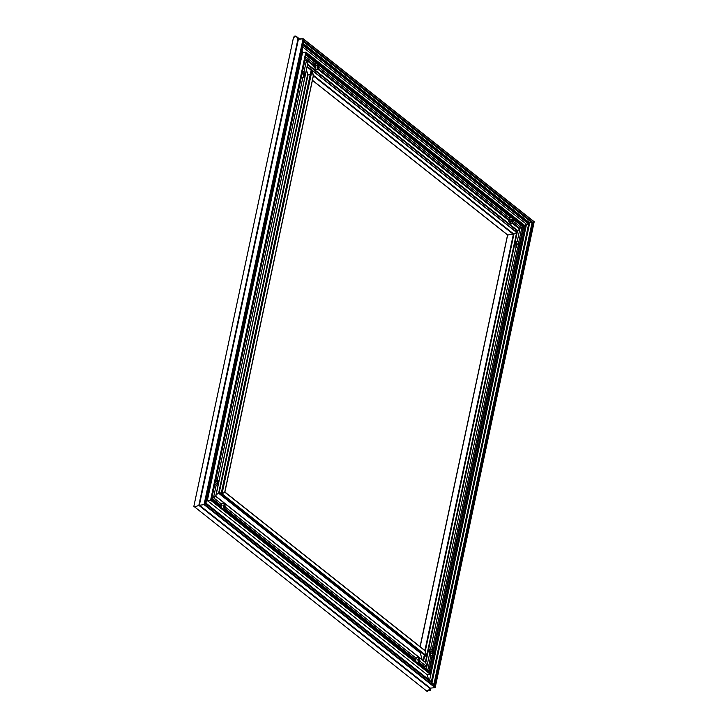 <?xml version="1.0" encoding="UTF-8"?>
<svg xmlns="http://www.w3.org/2000/svg" width="728" height="728" viewBox="0 0 728 728"><rect width="100%" height="100%" fill="white"/><g stroke="black" fill="none" stroke-linecap="round" stroke-linejoin="round"><path stroke-width="1.09" d="M430.266 688.178L427.372 691.6L193.857 506.324C194.23 506.979 195.896 506.652 198.844 505.341L204.058 504.631L198.844 505.341C195.896 506.652 194.23 506.979 193.857 506.324L293.502 37.419L296.332 36.4L298.389 39.285L303.085 38.748L297.989 38.893C296.05 35.463 294.531 35.117 293.439 37.856M303.885 41.678L303.494 39.185L204.604 504.44L204.058 504.631L205.715 503.758L204.604 504.44L435.198 687.114L434.243 684.684L205.787 503.712M205.696 503.63L304.04 41.178L532.978 222.531L532.15 222.759L534.088 221.858L532.978 222.531L434.652 685.121L435.198 687.114L435.044 687.614L435.198 687.114L435.044 687.614L430.348 688.151L435.044 687.614L204.058 504.631L303.085 38.748L304.04 41.178M427.227 674.774L430.494 674.401L427.227 674.774L428.51 679.461L427.227 674.774L207.334 500.573L206.352 501.173L210.601 500.2L207.334 500.573L302.566 52.534L302.084 50.769L302.566 52.534L305.833 52.161L302.566 52.534M306.224 53.572L211.384 499.726L430.521 673.427L430.494 674.401L430.658 673.9L211.147 500.009L210.601 500.2L211.411 499.854L306.251 52.598L305.833 52.161L525.753 226.49L523.732 226.972L525.753 226.49L430.658 673.9L211.484 499.799M221.476 503.994L213.513 497.688L211.912 497.87L215.725 496.35L213.513 497.688L216.189 485.13M215.697 496.223L307.589 64.173L306.506 60.224L304.905 60.406L306.506 60.224L307.425 64.674L307.589 64.173L517.617 230.558L515.033 230.985L517.617 230.558L519.828 229.211L517.617 230.558L425.762 662.735L215.797 496.296M218.627 493.247L216.143 494.758L218.627 493.247L221.339 492.81L218.627 493.247L420.311 653.016L422.14 659.677L420.311 653.016L421.048 652.452L420.311 653.016L420.475 652.515L219.173 493.056L308.044 74.938L310.21 74.684L307.635 74.502L306.415 70.052L308.044 74.938L307.635 74.502L218.627 493.247M425.798 656.019L221.203 494.057L311.347 69.97L221.185 493.93M313.24 75.794L312.048 70.37L222.031 493.83L221.485 494.021L224.788 492.155L222.031 493.83L426.654 655.928L424.888 650.568L224.861 492.101M224.761 492.028L313.395 75.293L513.913 234.143L507.707 234.971L513.367 234.334L516.662 232.469L513.913 234.143L425.307 651.005L426.654 655.928L426.208 656.456L221.485 494.021L311.347 69.97L312.048 70.37L313.395 75.293M429.602 653.699L426.845 666.684L424.852 666.912L426.845 666.684L425.762 662.735L426.845 666.684L419.765 661.079M430.94 655.337L427.791 670.151L428.11 671.334L427.791 670.151L418.873 663.09M205.897 503.294L431.904 682.7L431.75 683.201L431.367 681.799L205.915 503.203M415.615 660.505L224.306 508.954M221.048 506.37L211.684 498.953M424.852 666.912L419.292 662.507M414.423 660.014L415.015 659.113L224.715 508.371M219.856 505.878L220.448 504.977L211.848 498.18M416.043 658.13L225.189 506.943M426.453 690.581L430.212 690.581L430.348 688.151L199.363 505.168L298.389 39.285L297.989 38.893L298.462 39.276M430.658 673.9L430.494 674.401L210.601 500.2L305.833 52.161L306.251 52.598M516.634 232.341L311.984 70.216M512.703 222.659L519.774 228.264L523.732 226.972L519.774 228.264L519.61 229.038M302.866 47.083L526.526 224.26L529.456 223.542L524.633 225.407L526.526 224.26L429.593 680.307M528.828 222.959L531.595 222.404L528.856 222.841L303.467 44.29M534.07 221.731L303.44 39.03M513.258 221.294L521.767 228.037L518.736 242.269M517.517 248.039L432.168 649.567M426.581 666.712L426.126 668.832M512.248 223.214L519.828 229.211L517.171 241.714M516.179 246.401L430.594 649.012M307.425 64.674L307.589 64.173M217.39 479.452L302.757 77.832M303.967 72.154L306.506 60.224L314.614 66.648M532.123 222.632L434.015 684.429M507.68 234.844L420.174 646.755M305.66 56.839L314.906 64.155M318.682 67.158L509.473 218.291M305.332 58.377L313.732 65.038M313.768 65.975L314.323 65.502M318.127 68.523L508.308 219.173M317.681 69.078L509.181 220.784M321.539 72.127L321.703 71.353M500.145 212.713L499.981 213.486M501.465 214.669L501.628 213.886M406.661 652.506L406.497 653.28M408.153 653.68L407.98 654.463M228.219 511.147L228.055 511.921M415.297 660.26L415.406 659.523M415.451 659.24L415.188 660.169M415.015 659.113L415.033 660.25M418.555 663.417L418.555 663.417A3.249 1.884 -96.5 0 1 418.327 663.581L419.601 661.816C419.155 660.724 421.476 661.679 417.881 657.439L417.872 657.439A3.249 1.884 -96.5 0 1 418.127 657.602M415.806 661.579A3.249 1.884 -96.5 0 1 415.988 658.239A3.249 1.884 -96.5 0 1 417.872 657.439L416.043 657.848L415.506 661.342M419.228 661.233L418.473 662.225A1.929 1.119 -96.5 0 1 418.09 661.925L418.482 660.642L417.517 659.85A1.929 1.119 -96.5 0 1 417.654 659.24L418.736 659.45L418.809 658.531A1.929 1.119 -96.5 0 1 419.192 658.831L419.765 660.915A1.929 1.119 -96.5 0 1 419.628 661.515L418.445 661.151M418.855 661.197A1.565 0.91 83.5 0 0 418.9 660.951L419.765 660.915M419.665 660.56L418.9 660.951M419.483 660.032L418.382 660.223L418.727 660.815M419.192 658.831L418.409 659.159M417.535 659.741L419.337 659.377M418.245 659.441L417.544 659.659M418.855 661.67L418.245 661.661M418.382 660.223L418.354 659.586M432.214 655.1L433.26 653.507C432.814 652.415 435.126 653.362 431.531 649.13C430.284 649.249 428.883 647.501 429.429 653.853C430.976 655.664 431.904 656.083 432.214 655.1L432.214 655.1A3.249 1.884 -96.5 0 1 429.293 652.406A3.249 1.884 -96.5 0 1 431.531 649.13L431.531 649.13A3.249 1.884 -96.5 0 1 431.777 649.294M432.887 652.925L432.123 653.917A1.929 1.119 -96.5 0 1 431.75 653.617L432.141 652.334L431.176 651.533A1.929 1.119 -96.5 0 1 431.304 650.923L432.396 651.132L432.468 650.222A1.929 1.119 -96.5 0 1 432.851 650.523L433.415 652.597A1.929 1.119 -96.5 0 1 433.287 653.207L432.104 652.843M432.514 652.88A1.565 0.91 83.5 0 0 432.559 652.643L433.415 652.597M433.324 652.252L432.559 652.643M433.142 651.724L432.041 651.906L432.387 652.506M432.851 650.523L432.068 650.841M432.414 651.096L432.996 651.069M431.904 651.123L431.204 651.351M432.514 653.353L431.904 653.344M432.041 651.906L432.013 651.269M431.185 651.433L432.396 651.132M220.73 506.124L220.839 505.387M220.884 505.095L220.62 506.033M220.448 504.977L220.466 506.115M223.978 509.272L223.978 509.272A3.249 1.884 -96.5 0 1 223.76 509.445L225.025 507.68C224.588 506.588 226.899 507.534 223.305 503.303L223.305 503.303A3.249 1.884 -96.5 0 1 223.551 503.467M221.23 507.443A3.249 1.884 -96.5 0 1 221.421 504.104A3.249 1.884 -96.5 0 1 223.305 503.303L221.476 503.712L220.939 507.207M224.652 507.098L223.896 508.089A1.929 1.119 -96.5 0 1 223.523 507.789L223.915 506.506L222.95 505.714A1.929 1.119 -96.5 0 1 223.077 505.105L224.169 505.314L224.242 504.395A1.929 1.119 -96.5 0 1 224.615 504.695L225.189 506.77A1.929 1.119 -96.5 0 1 225.061 507.38L223.869 507.016M224.288 507.061A1.565 0.91 83.5 0 0 224.333 506.815L225.189 506.77M225.098 506.424L224.333 506.815M224.907 505.896L223.805 506.087L224.16 506.679M224.615 504.695L223.833 505.023M224.188 505.268L224.77 505.241M223.669 505.305L222.968 505.523M224.279 507.534L223.678 507.516M223.805 506.087L223.787 505.45M222.959 505.605L224.169 505.314M214.824 484.193L215.806 485.094L217.29 484.839A3.249 1.884 -96.5 0 1 214.887 483.902M215.989 478.696A3.249 1.884 -96.5 0 1 216.607 478.869L216.607 478.869A3.249 1.884 -96.5 0 1 216.853 479.033M217.963 482.664L217.199 483.656A1.929 1.119 -96.5 0 1 216.826 483.356L217.217 482.072L216.252 481.272A1.929 1.119 -96.5 0 1 216.38 480.662L217.472 480.871L217.545 479.961A1.929 1.119 -96.5 0 1 217.927 480.262L218.491 482.336A1.929 1.119 -96.5 0 1 218.364 482.946L217.172 482.582M217.59 482.619A1.565 0.91 83.5 0 0 217.636 482.382L218.491 482.336M218.4 481.991L217.636 482.382M218.218 481.463L217.108 481.645L217.463 482.245M217.927 480.262L217.135 480.58M217.49 480.835L218.072 480.808M216.971 480.862L216.28 481.09M217.59 483.092L216.98 483.083M217.108 481.645L217.09 481.008M216.262 481.172L217.472 480.871M314.287 66.385L314.369 65.338M313.395 65.838L313.977 64.928M314.414 65.056L314.168 66.293M314.487 67.094L314.551 65.456M313.659 65.566L314.077 67.14M316.835 63.254C315.588 63.372 314.196 61.634 314.733 67.977C316.28 69.797 317.208 70.216 317.517 69.233L317.517 69.233A3.249 1.884 -96.5 0 1 314.596 66.539A3.249 1.884 -96.5 0 1 316.835 63.254L316.835 63.254A3.249 1.884 -96.5 0 1 317.089 63.427M318.191 67.049L317.435 68.041A1.929 1.119 -96.5 0 1 317.053 67.74L317.444 66.457L316.48 65.666A1.929 1.119 -96.5 0 1 316.616 65.056L317.699 65.265L317.772 64.346A1.929 1.119 -96.5 0 1 318.154 64.646L318.728 66.73A1.929 1.119 -96.5 0 1 318.591 67.34L317.408 66.967M317.817 67.012A1.565 0.91 83.5 0 0 317.863 66.767L318.728 66.73M318.627 66.385L317.863 66.767M318.445 65.857L317.344 66.039L317.69 66.63M318.154 64.646L317.372 64.974M317.717 65.229L318.3 65.192M317.208 65.256L316.507 65.475M317.817 67.486L317.208 67.477M317.344 66.039L317.317 65.402M316.498 65.566L317.699 65.265M301.392 76.895L302.384 77.796L303.858 77.541A3.249 1.884 -96.5 0 1 301.456 76.604M303.858 77.541L304.905 75.949C304.459 74.857 306.779 75.803 303.185 71.572L302.566 71.38A3.249 1.884 -96.5 0 1 303.176 71.572A3.249 1.884 -96.5 0 1 303.185 71.572A3.249 1.884 -96.5 0 1 303.43 71.735M304.531 75.366L303.776 76.358A1.929 1.119 -96.5 0 1 303.394 76.058L303.785 74.775L302.83 73.974A1.929 1.119 -96.5 0 1 302.957 73.364L304.04 73.573L304.122 72.663A1.929 1.119 -96.5 0 1 304.495 72.964L305.068 75.039A1.929 1.119 -96.5 0 1 304.941 75.648L303.749 75.284M304.158 75.321A1.565 0.91 83.5 0 0 304.204 75.084L305.068 75.039M304.968 74.693L304.204 75.084M304.786 74.165L303.685 74.347L304.031 74.948M304.495 72.964L303.713 73.282M304.058 73.537L304.65 73.51M303.549 73.564L302.848 73.792M304.158 75.794L303.549 75.785M303.685 74.347L303.658 73.71M302.839 73.874L304.04 73.573M508.863 220.529L508.945 219.474M507.962 219.974L508.554 219.064M508.99 219.192L508.736 220.429M509.063 221.23L509.118 219.601M508.226 219.701L508.654 221.276M508.899 219.619L508.563 220.293M512.093 223.369L513.131 221.767C512.694 220.684 515.005 221.631 511.411 217.399C510.155 217.508 508.763 215.77 509.309 222.113C510.847 223.933 511.775 224.351 512.093 223.369L512.093 223.369A3.249 1.884 -96.5 0 1 509.172 220.675A3.249 1.884 -96.5 0 1 511.411 217.39A3.249 1.884 -96.5 0 1 511.411 217.399A3.249 1.884 -96.5 0 1 511.657 217.563M512.767 221.185L512.002 222.177A1.929 1.119 -96.5 0 1 511.629 221.876L512.021 220.593L511.056 219.801A1.929 1.119 -96.5 0 1 511.183 219.192L512.275 219.401L512.348 218.482A1.929 1.119 -96.5 0 1 512.721 218.782L513.295 220.866A1.929 1.119 -96.5 0 1 513.167 221.476L511.975 221.103M512.394 221.148A1.565 0.91 83.5 0 0 512.439 220.903L513.295 220.866M513.204 220.52L512.439 220.903M513.022 219.993L511.911 220.174L512.266 220.775M512.721 218.782L511.939 219.11M512.294 219.365L512.876 219.337M511.775 219.392L511.074 219.619M512.385 221.621L511.784 221.612M511.911 220.174L511.893 219.537M511.065 219.701L512.275 219.401M433.124 650.868L518.782 247.802A3.249 1.884 -96.5 0 1 515.87 245.109A3.249 1.884 -96.5 0 1 518.109 241.833L518.109 241.833A3.249 1.884 -96.5 0 1 518.354 241.996M519.455 245.627L518.7 246.619A1.929 1.119 -96.5 0 1 518.318 246.319L518.718 245.036L517.754 244.235A1.929 1.119 -96.5 0 1 517.881 243.625L518.973 243.834L519.046 242.924A1.929 1.119 -96.5 0 1 519.419 243.225L519.992 245.3A1.929 1.119 -96.5 0 1 519.865 245.909L518.673 245.545M519.091 245.582A1.565 0.91 83.5 0 0 519.128 245.345L519.992 245.3M519.892 244.954L519.128 245.345M519.71 244.426L518.609 244.608L518.964 245.209M519.419 243.225L518.636 243.543M518.991 243.798L519.574 243.771M518.472 243.825L517.772 244.053M519.082 246.055L518.482 246.046M518.609 244.608L518.591 243.971M517.763 244.135L518.973 243.834M430.175 688.597L198.844 505.341L297.989 38.893M434.652 685.121L205.715 503.758M425.762 662.735L215.725 496.35M425.307 651.005L224.788 492.155M303.403 44.572L529.474 223.669L431.904 682.7L205.833 503.612M435.198 687.114L534.088 221.858L303.494 39.185M303.576 43.753L529.402 222.65L529.265 223.305M431.376 681.726L528.665 224.015L303.221 45.418M306.133 54.6L523.732 226.972L519.983 244.608M519.492 246.956L433.415 651.906M432.914 654.254L429.12 672.126M430.13 672.927L524.943 226.836L306.333 53.654M428.683 671.78L432.232 655.082M519.701 243.571L523.186 227.172L512.985 219.083M425.361 662.225L426.608 656.365M516.734 232.332L517.071 230.749L307.544 64.756M424.743 655.373L423.578 660.824M424.306 655.027L423.15 660.478M420.311 653.016L420.42 652.534M426.654 655.928L516.662 232.469L312.048 70.37M424.906 650.495L513.367 234.334L313.349 75.885M420.138 646.719L507.653 234.98M304.004 41.769L532.432 222.722L434.252 684.611M431.777 682.236L529.211 223.824L303.339 44.89M430.521 673.427L525.489 226.645L306.379 53.071M433.97 684.393L532.095 222.759M303.421 44.481L529.456 223.542M306.188 52.443L525.734 226.363M510.619 217.208L318.409 64.947M316.043 63.072L306.024 55.128M307.189 66.412L311.639 69.933M307.079 66.949L311.165 70.188M308.171 74.92L307.635 74.502M312.421 80.271L507.707 234.971M303.949 41.987L532.15 222.759M416.261 657.812L415.57 661.397M429.92 649.494L430.557 655.1M221.685 503.676L221.003 507.261M214.842 484.093L215.634 484.839M315.224 63.627L315.861 69.233M301.419 76.795L302.202 77.541M509.791 217.763L510.428 223.369M516.489 242.196L517.126 247.802M434.425 684.748L205.824 503.649M431.549 681.863L205.933 503.13M430.303 673.063L211.511 499.745M425.534 662.362L215.825 496.241M426.026 656.392L221.084 494.048L311.175 70.161M425.079 650.632L224.888 492.046M430.212 690.581L430.73 688.106M534.197 221.767L435.217 687.414M529.575 223.569L431.968 682.8M525.853 226.39L430.667 674.201M311.821 69.997L516.753 232.35L426.672 656.228M420.065 646.664L507.58 234.953L312.403 80.344M532.022 222.741L433.906 684.338M205.824 503.667L304.058 41.478M211.511 499.763L306.397 53.371M215.825 496.25L307.598 64.474M224.888 492.064L313.413 75.594M299.772 39.121L296.332 36.4M303.276 38.812L534.188 221.74M303.44 44.408L529.565 223.551M306.024 52.225L525.844 226.372M303.94 42.06L532.032 222.75M215.989 478.678L216.607 478.869C220.202 483.101 217.89 482.154 218.327 483.246L217.29 484.839M317.517 69.233L318.564 67.631C318.118 66.539 320.438 67.495 316.844 63.263M518.782 247.802C518.472 248.785 517.544 248.366 515.997 246.555C515.46 240.204 516.853 241.951 518.109 241.833C521.703 246.064 519.383 245.118 519.828 246.21L518.782 247.802"/></g></svg>
